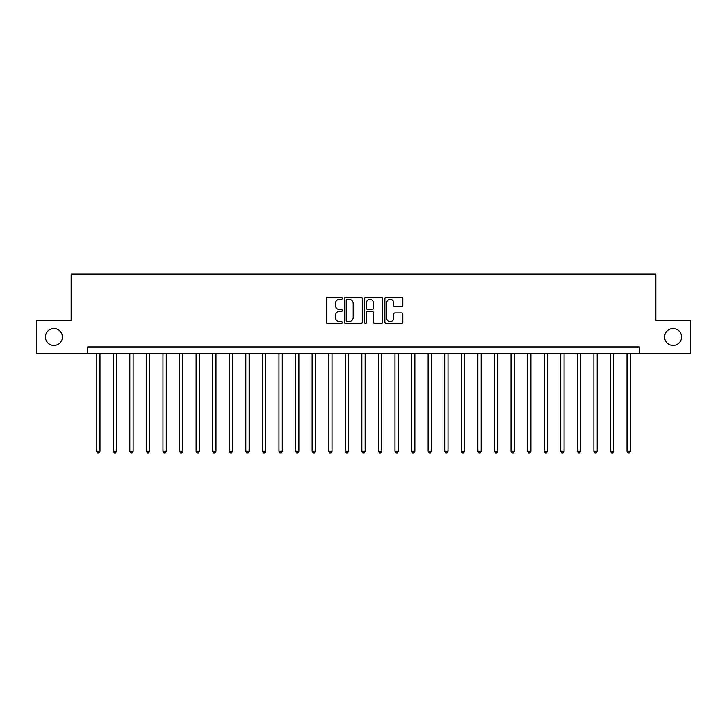 <?xml version="1.0" encoding="UTF-8"?>
<svg xmlns="http://www.w3.org/2000/svg" width="727" height="727" viewBox="0 0 727 727"><rect width="100%" height="100%" fill="white"/><g stroke="black" fill="none" stroke-linecap="round" stroke-linejoin="round"><path stroke-width="1.09" d="M342.29 298.361A0.909 0.909 0 0 0 341.372 297.452L327.55 297.452A1.3 1.3 0 0 0 326.25 298.752L326.25 322.179A1.3 1.3 0 0 0 327.55 323.479L341.372 323.479A0.909 0.909 0 0 0 342.29 322.57A0.909 0.909 0 0 0 341.372 321.661L339.591 321.661A4.162 4.162 0 0 1 335.42 317.49L335.42 315.545A4.162 4.162 0 0 1 339.591 311.374L341.372 311.374A0.909 0.909 0 0 0 342.29 310.465A0.909 0.909 0 0 0 341.372 309.557L339.591 309.557A4.162 4.162 0 0 1 335.42 305.395L335.42 303.441A4.162 4.162 0 0 1 339.591 299.279L341.372 299.279A0.909 0.909 0 0 0 342.29 298.361M664.596 336.983A8.488 8.488 0 0 0 673.084 345.47A8.488 8.488 0 0 0 681.572 336.983A8.488 8.488 0 0 0 673.084 328.495A8.488 8.488 0 0 0 664.596 336.983M45.428 336.983A8.488 8.488 0 0 0 53.916 345.47A8.488 8.488 0 0 0 62.404 336.983A8.488 8.488 0 0 0 53.916 328.495A8.488 8.488 0 0 0 45.428 336.983M401.531 306.63A1.3 1.3 0 0 0 402.831 305.322L402.831 298.752A1.3 1.3 0 0 0 401.531 297.452L386.173 297.452A1.3 1.3 0 0 0 384.874 298.752L384.874 322.179A1.3 1.3 0 0 0 386.173 323.479L401.531 323.479A1.3 1.3 0 0 0 402.831 322.179L402.831 314.237A1.3 1.3 0 0 0 401.531 312.937L394.961 312.937A1.3 1.3 0 0 0 393.661 314.237L393.661 318.181A3.481 3.481 0 0 1 390.181 321.661A3.481 3.481 0 0 1 386.7 318.181L386.7 302.759A3.481 3.481 0 0 1 390.181 299.279A3.481 3.481 0 0 1 393.661 302.759L393.661 305.322A1.3 1.3 0 0 0 394.961 306.63L401.531 306.63M87.722 353.558L36.35 353.558L36.35 320.407L71.155 320.407L71.155 274.006L655.845 274.006L655.845 320.407L690.65 320.407L690.65 353.558L639.278 353.558L639.278 346.924L87.722 346.924L87.722 353.558L639.278 353.558M362.364 298.752A1.3 1.3 0 0 0 361.055 297.452L345.707 297.452A1.3 1.3 0 0 0 344.398 298.752L344.398 322.179A1.3 1.3 0 0 0 345.707 323.479L361.055 323.479A1.3 1.3 0 0 0 362.364 322.179L362.364 298.752M365.945 297.452L381.293 297.452A1.3 1.3 0 0 1 382.602 298.752L382.602 322.179A1.3 1.3 0 0 1 381.293 323.479L374.723 323.479A1.3 1.3 0 0 1 373.424 322.179L373.424 312.683A1.3 1.3 0 0 0 372.124 311.374L367.762 311.374A1.3 1.3 0 0 0 366.463 312.683L366.463 322.57A0.909 0.909 0 0 1 365.554 323.479A0.909 0.909 0 0 1 364.636 322.57L364.636 298.752A1.3 1.3 0 0 1 365.945 297.452M347.133 299.279A0.909 0.909 0 0 0 346.225 300.187L346.225 320.743A0.909 0.909 0 0 0 347.133 321.661L349.024 321.661A4.162 4.162 0 0 0 353.186 317.49L353.186 303.441A4.162 4.162 0 0 0 349.024 299.279L347.133 299.279M373.424 302.823A3.481 3.481 0 0 0 369.943 299.342A3.481 3.481 0 0 0 366.463 302.823L366.463 308.257A1.3 1.3 0 0 0 367.762 309.557L372.124 309.557A1.3 1.3 0 0 0 373.424 308.257L373.424 302.823M96.673 353.558L96.673 451.267L99.99 451.267L99.99 353.558M99.99 451.267L98.999 452.994L97.672 452.994L96.673 451.267M113.248 353.558L113.248 451.267L116.565 451.267L116.565 353.558M116.565 451.267L115.566 452.994L114.239 452.994L113.248 451.267M129.824 353.558L129.824 451.267L133.132 451.267L133.132 353.558M133.132 451.267L132.141 452.994L130.815 452.994L129.824 451.267M146.391 353.558L146.391 451.267L149.707 451.267L149.707 353.558M149.707 451.267L148.717 452.994L147.39 452.994L146.391 451.267M162.966 353.558L162.966 451.267L166.283 451.267L166.283 353.558M166.283 451.267L165.283 452.994L163.966 452.994L162.966 451.267M179.542 353.558L179.542 451.267L182.859 451.267L182.859 353.558M182.859 451.267L181.859 452.994L180.532 452.994L179.542 451.267M196.117 353.558L196.117 451.267L199.425 451.267L199.425 353.558M199.425 451.267L198.435 452.994L197.108 452.994L196.117 451.267M212.684 353.558L212.684 451.267L216.001 451.267L216.001 353.558M216.001 451.267L215.01 452.994L213.683 452.994L212.684 451.267M229.259 353.558L229.259 451.267L232.576 451.267L232.576 353.558M232.576 451.267L231.577 452.994L230.25 452.994L229.259 451.267M245.835 353.558L245.835 451.267L249.143 451.267L249.143 353.558M249.143 451.267L248.152 452.994L246.826 452.994L245.835 451.267M262.402 353.558L262.402 451.267L265.718 451.267L265.718 353.558M265.718 451.267L264.728 452.994L263.401 452.994L262.402 451.267M278.977 353.558L278.977 451.267L282.294 451.267L282.294 353.558M282.294 451.267L281.294 452.994L279.977 452.994L278.977 451.267M295.553 353.558L295.553 451.267L298.87 451.267L298.87 353.558M298.87 451.267L297.87 452.994L296.543 452.994L295.553 451.267M312.128 353.558L312.128 451.267L315.436 451.267L315.436 353.558M315.436 451.267L314.446 452.994L313.119 452.994L312.128 451.267M328.695 353.558L328.695 451.267L332.012 451.267L332.012 353.558M332.012 451.267L331.021 452.994L329.695 452.994L328.695 451.267M345.27 353.558L345.27 451.267L348.587 451.267L348.587 353.558M348.587 451.267L347.588 452.994L346.261 452.994L345.27 451.267M361.846 353.558L361.846 451.267L365.154 451.267L365.154 353.558M365.154 451.267L364.163 452.994L362.837 452.994L361.846 451.267M378.413 353.558L378.413 451.267L381.73 451.267L381.73 353.558M381.73 451.267L380.739 452.994L379.412 452.994L378.413 451.267M394.988 353.558L394.988 451.267L398.305 451.267L398.305 353.558M398.305 451.267L397.305 452.994L395.979 452.994L394.988 451.267M411.564 353.558L411.564 451.267L414.872 451.267L414.872 353.558M414.872 451.267L413.881 452.994L412.554 452.994L411.564 451.267M428.13 353.558L428.13 451.267L431.447 451.267L431.447 353.558M431.447 451.267L430.457 452.994L429.13 452.994L428.13 451.267M444.706 353.558L444.706 451.267L448.023 451.267L448.023 353.558M448.023 451.267L447.023 452.994L445.706 452.994L444.706 451.267M461.281 353.558L461.281 451.267L464.598 451.267L464.598 353.558M464.598 451.267L463.599 452.994L462.272 452.994L461.281 451.267M477.857 353.558L477.857 451.267L481.165 451.267L481.165 353.558M481.165 451.267L480.174 452.994L478.848 452.994L477.857 451.267M494.424 353.558L494.424 451.267L497.741 451.267L497.741 353.558M497.741 451.267L496.75 452.994L495.423 452.994L494.424 451.267M510.999 353.558L510.999 451.267L514.316 451.267L514.316 353.558M514.316 451.267L513.317 452.994L511.99 452.994L510.999 451.267M527.575 353.558L527.575 451.267L530.883 451.267L530.883 353.558M530.883 451.267L529.892 452.994L528.565 452.994L527.575 451.267M544.141 353.558L544.141 451.267L547.458 451.267L547.458 353.558M547.458 451.267L546.468 452.994L545.141 452.994L544.141 451.267M560.717 353.558L560.717 451.267L564.034 451.267L564.034 353.558M564.034 451.267L563.034 452.994L561.717 452.994L560.717 451.267M577.293 353.558L577.293 451.267L580.609 451.267L580.609 353.558M580.609 451.267L579.61 452.994L578.283 452.994L577.293 451.267M593.868 353.558L593.868 451.267L597.176 451.267L597.176 353.558M597.176 451.267L596.185 452.994L594.859 452.994L593.868 451.267M610.435 353.558L610.435 451.267L613.752 451.267L613.752 353.558M613.752 451.267L612.761 452.994L611.434 452.994L610.435 451.267M627.01 353.558L627.01 451.267L630.327 451.267L630.327 353.558M630.327 451.267L629.328 452.994L628.001 452.994L627.01 451.267"/></g></svg>
